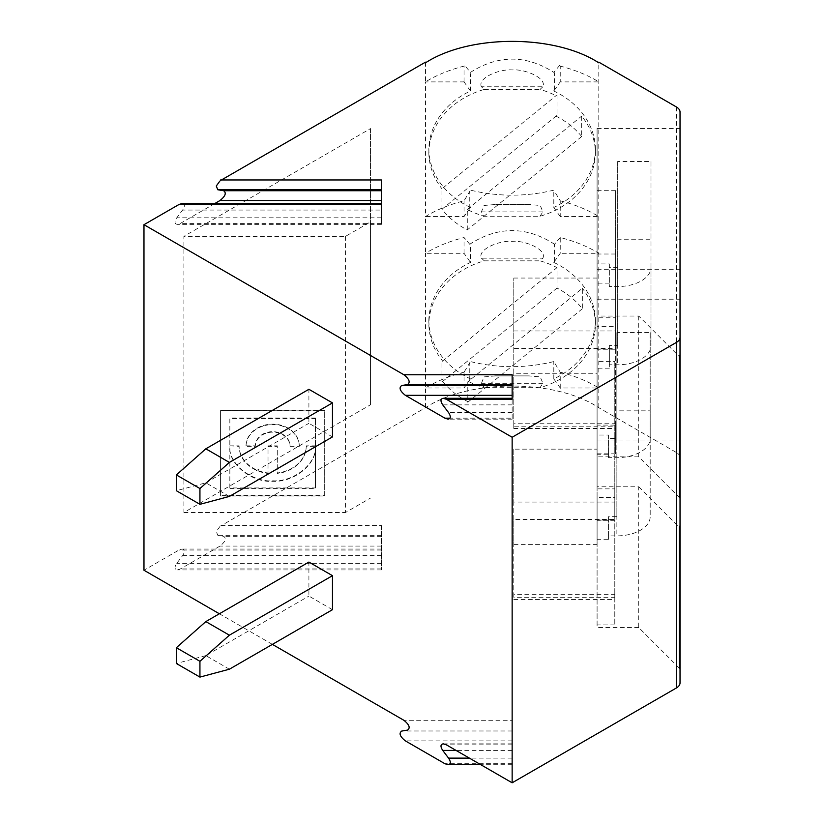 <?xml version="1.0" encoding="UTF-8"?>
<svg xmlns="http://www.w3.org/2000/svg" width="824" height="824" viewBox="0 0 824 824"><rect width="100%" height="100%" fill="white"/><g stroke="black" fill="none" stroke-linecap="round" stroke-linejoin="round"><path stroke-width="0.62" stroke-dasharray="4.12 3.09" d="M560.238 387.98L560.238 372.191L554.006 361.932M560.423 388.238L554.192 379.431M553.8 378.875L553.8 361.592M229.391 496.429L205.825 482.823L176.367 490.723M512.147 720.3L512.147 764.713L512.147 720.3L403.894 720.3M540.008 216.259L542.861 211.881L540.256 205.475L528.709 204.476L495.584 204.476L484.028 205.475L481.432 211.881L484.285 216.259L540.008 216.259A83.306 68.021 180 0 0 595.443 152.842C595.165 139.503 590.571 127.246 581.682 116.06L581.682 136.506M464.221 81.885L425.483 81.885L425.483 216.568A118.913 68.65 180 0 1 464.046 200.798L470.144 190.735M470.133 261.908L464.046 253.298L425.483 253.298L425.483 216.568L464.046 216.568L464.046 200.798M470.133 244.707L464.046 237.528A118.913 68.65 180 0 0 425.483 253.298L425.483 387.98A118.913 68.65 180 0 1 464.52 372.088M425.483 407.365L425.483 387.98L464.046 387.98L464.046 372.088M676.37 106.945L676.37 452.489L598.801 407.705C555.211 378.824 469.052 378.875 425.483 407.705L220.636 525.98M219.823 526.649L216.279 531.583L217.793 535.301L223.634 536.28C226.621 538.453 225.405 541.718 219.987 546.075L180.415 568.921L177.294 569.92C174.461 569.384 174.297 567.2 176.769 563.338L182.609 555.613C185.091 551.761 184.916 549.567 182.083 549.041L178.963 550.041L143.973 570.239M214.848 203.497L180.415 223.376L177.294 224.365C174.461 223.84 174.297 221.656 176.769 217.793L182.609 210.069C185.091 206.216 184.916 204.022 182.083 203.497M464.376 66.033A118.913 68.65 180 0 0 425.483 81.885L425.483 62.5M370.522 404.749L370.522 128.585L183.886 236.333L183.886 512.497L370.522 404.749L370.522 221.903L345.524 236.333L183.886 236.333M272.383 644.378L219.369 613.767M332.474 609.688L308.907 596.082L308.907 562.071M332.474 436.916L308.907 423.309L308.907 389.299M680.027 354.341L680.027 112.043M680.027 129.049A12.494 7.21 0 0 0 679.985 128.472L679.985 269.273A12.494 7.21 -0 0 1 680.027 269.86L680.027 299.781A12.494 7.21 0 0 0 679.985 299.205L679.985 440.006A12.494 7.21 -0 0 1 680.027 440.583L680.027 457.588A12.494 7.21 180 0 0 676.37 452.489M597.091 316.045L597.091 128.472L597.091 456.846L597.091 190.313L597.091 317.776L597.091 316.045L638.744 316.045L679.367 356.668M470.494 207.463A83.306 68.021 -0 0 1 428.841 149.226A83.306 68.021 180 0 1 470.885 90.815M470.133 207.967L464.046 216.568M463.861 81.638L470.092 90.444M381.399 200.531L381.399 179.962M553.841 190.148C526.083 196.843 498.293 196.843 470.494 190.159M560.238 200.798A118.913 68.65 180 0 1 598.801 216.568L560.238 216.568L560.238 200.798L554.15 190.746M554.161 261.908L560.238 253.298L560.238 237.528A118.913 68.65 180 0 1 598.801 253.298L598.801 62.5M560.238 237.528L554.15 244.707M554.48 244.223C526.557 226.229 498.561 226.085 470.494 243.76M559.764 65.992A118.913 68.65 180 0 1 598.801 81.885L560.238 81.885L560.238 65.992M559.764 65.312L553.8 72.347C526.031 54.714 498.262 54.714 470.494 72.347L464.437 65.209M554.521 89.981L554.521 72.687M470.494 91.001L470.494 73.697M481.432 86.778C477.137 78.105 499.447 68.783 512.147 69.937C524.837 68.783 547.136 78.095 542.861 86.778L481.432 86.778L484.285 89.414A83.306 68.021 180 0 0 428.841 152.842L428.841 149.226M542.861 86.778L540.008 89.414A83.306 68.021 180 0 1 556.128 95.749M557.003 94.842L557.003 115.288M581.631 136.444C574.905 128.194 566.407 121.447 556.128 116.194M553.409 90.815A83.306 68.021 180 0 1 595.443 149.226L595.443 152.842M470.144 362.148L463.83 372.561M469.762 379.895L469.762 362.601M470.092 379.431L464.046 387.98M598.801 407.365L598.801 387.98L560.062 387.98M553.615 361.623C526.062 368.338 498.489 368.359 470.885 361.685M560.155 372.191A118.913 68.65 180 0 1 598.801 387.98L598.801 253.298L560.238 253.298M470.875 379.05A83.306 68.021 -0 0 1 428.851 321.319L428.841 324.254C429.129 337.582 433.712 349.839 442.601 361.025M528.709 375.888L495.584 375.888L528.709 375.888L540.256 376.887L542.861 383.294L540.008 387.671A83.306 68.021 180 0 0 595.443 324.254L595.443 320.639A83.306 68.021 -0 0 1 553.409 379.05M495.584 375.888L484.028 376.887L481.432 383.294L484.285 387.671A83.306 68.021 180 0 1 468.166 381.337M582.341 308.743L467.785 402.267L467.785 381.831L582.341 288.297L582.341 308.743A83.306 68.021 180 0 0 557.003 288.06L557.003 267.615A83.306 68.021 180 0 0 540.008 260.827L542.861 258.19L481.432 258.19C477.137 249.518 499.447 240.196 512.147 241.35C524.837 240.196 547.136 249.507 542.861 258.19M442.653 381.533C449.379 389.773 457.876 396.519 468.166 401.782M441.952 382.006L441.952 361.561M680.027 682.88L680.027 457.588M381.399 525.506L381.399 569.92L381.399 525.506L220.636 525.506M638.744 627.579L597.091 627.579L597.091 299.205L597.091 486.778L638.744 486.778L638.744 627.579L679.367 668.202M638.744 486.778L679.367 527.401M315.448 446.33L315.448 418.046L315.448 446.33L306.209 446.33A33.547 27.388 180 0 1 277.286 473.46L277.286 472.976A33.547 27.388 180 0 0 306.209 445.846L315.448 445.846M680.027 525.073L680.027 299.781M609.348 368.184L597.091 368.184L597.091 348.943L609.348 348.943L609.348 368.184L609.348 364.785L617.681 364.785A33.321 19.24 0 0 0 651.001 345.544L651.001 239.733L617.681 239.733L617.681 345.544L609.348 345.544L609.348 348.943M484.285 89.414L540.008 89.414M205.825 482.823L308.907 423.309M370.522 128.585L370.522 221.903M597.091 454.251L597.091 435.021L608.545 435.021L608.545 454.251L597.091 454.251L597.091 449.152L513.785 449.152L513.785 544.386L597.091 544.386L597.091 449.152M512.147 418.17L512.147 398.291L512.147 419.159L512.147 418.17L450.028 418.17M512.147 395.324L512.147 374.755M290.007 446.33L299.267 446.33A26.605 21.723 180 0 0 272.651 424.607A26.605 21.723 180 0 0 246.046 446.33L255.306 446.33A17.356 14.173 -0 0 1 272.651 432.157A17.356 14.173 -0 0 1 290.007 446.33L299.267 446.33M299.267 445.846A26.605 21.723 180 0 0 272.651 424.123A26.605 21.723 180 0 0 246.046 445.846L246.046 446.33M464.046 81.885L464.046 66.033M345.524 236.333L345.524 512.497L370.522 498.067M183.886 512.497L345.524 512.497M220.585 410.486L220.585 495.492L324.697 495.492L324.697 410.486L220.585 410.486L324.697 410.97L324.697 495.976L220.585 495.976L220.585 410.97M597.091 539.277L597.091 520.037L608.545 520.037L608.545 539.277L597.091 539.277L597.091 544.386M597.091 520.037L597.091 435.021M608.545 435.021L608.545 457.66L616.867 457.66A33.321 19.24 0 0 0 650.198 438.419L650.198 332.597L616.867 332.597L616.867 516.638L608.545 516.638L608.545 520.037M616.867 332.597L616.867 438.419L608.545 438.419M616.867 438.419L616.867 516.638M513.785 330.96L615.6 330.96L615.6 348.387L513.785 348.387L513.785 278.059L513.785 373.282L597.091 373.282L597.091 254.008L597.091 283.157L597.091 263.917L609.348 263.917L609.348 286.556L617.681 286.556A33.321 19.24 0 0 0 651.001 267.316L651.001 345.544M513.785 348.377L513.785 423.206L615.6 423.206L615.6 428.49L615.6 426.193L513.785 426.193L513.785 428.49L513.785 423.206M513.785 426.193L513.785 373.282M553.8 262.413A83.306 68.021 -0 0 1 595.443 320.639M597.091 440.006L679.985 440.006M597.091 299.205L679.985 299.205M428.841 320.639A83.306 68.021 -0 0 1 470.494 262.413L470.494 245.202M556.499 115.7L441.952 209.234A83.306 68.021 180 0 0 467.28 229.917L582.012 136.238M469.762 208.482L469.762 191.261M554.521 261.393L554.521 244.182M481.432 258.19L484.285 260.827A83.306 68.021 180 0 0 428.841 324.254M595.443 324.254A83.306 68.021 180 0 0 582.341 288.297M441.952 209.234L441.952 188.789L556.499 95.265M315.448 418.046L229.834 418.046L229.834 487.942L315.448 487.942L315.448 446.732C316.643 463.83 293.663 482.03 273.197 480.794C251.928 482.627 227.888 463.315 229.855 445.846L239.104 445.846A33.547 27.388 180 0 0 268.027 472.976L268.027 445.846L277.286 445.846L277.286 472.976M246.046 445.846L255.306 445.846A17.356 14.173 -0 0 1 272.651 431.673A17.356 14.173 -0 0 1 290.007 445.846M554.192 90.444L560.238 81.885M229.855 445.846L239.104 446.33A33.547 27.388 180 0 0 268.027 473.46L268.027 446.33L277.286 446.33L277.286 473.46M315.448 446.732L315.448 447.205C316.643 464.314 293.663 482.514 273.197 481.278C251.928 483.111 227.888 463.799 229.855 446.33M464.046 253.298L464.046 237.528M467.28 229.917L467.28 209.471A83.306 68.021 180 0 0 484.285 216.259M467.28 209.471L581.765 115.999M614.786 594.3L614.786 599.584L614.786 597.287L513.785 597.287L513.785 594.3L614.786 594.3L614.786 624.911L614.786 497.449L597.091 497.449L597.091 361.406L614.786 361.406L614.786 497.449M229.391 669.201L205.825 655.605L308.907 596.082M205.825 655.605L176.367 663.495M229.834 487.942L229.834 418.52L315.448 418.52M381.399 210.069L381.399 224.365L381.399 203.497L381.399 210.069L182.609 210.069M381.399 204.496L381.399 203.497M597.091 128.472L679.985 128.472M512.147 399.29L512.147 398.291M513.785 519.481L513.785 502.063L614.786 502.063L614.786 519.481L513.785 519.481L513.785 594.3M614.786 519.481L614.786 488.869L597.091 488.869L597.091 486.778M614.786 624.911L597.091 624.911L597.091 627.579M609.348 263.917L609.348 286.556M608.545 516.638L608.545 535.878L616.867 535.878A33.321 19.24 0 0 0 650.198 516.638L650.198 410.826L616.867 410.826M608.545 454.251L608.545 457.66M608.545 535.878L608.545 539.277M651.001 267.316L651.001 161.504L617.681 161.504L617.681 345.544M617.681 161.504L617.681 239.733M595.443 149.226A83.306 68.021 -0 0 1 553.8 207.463L553.8 190.21M560.238 216.568L554.161 207.967M650.198 332.597L650.198 410.826M650.198 438.419L650.198 516.638M638.744 316.045L638.744 456.846L679.367 497.469M615.6 348.377L615.6 317.776L597.091 317.776M638.744 456.846L597.091 456.846M597.091 453.818L615.6 453.818L615.6 423.206M513.785 449.152L513.785 502.063M513.785 597.287L513.785 544.386M597.091 348.943L597.091 263.917M617.681 267.316L609.348 267.316M609.348 283.157L597.091 283.157M513.785 278.059L597.091 278.059M597.091 368.184L597.091 373.282M651.001 161.504L651.001 239.733M609.348 345.544L609.348 364.785M597.091 269.273L679.985 269.273M428.841 152.842A83.306 68.021 180 0 0 441.952 188.789M614.786 502.063L614.786 597.287M614.786 488.869L614.786 361.406M614.786 520.335L597.091 520.335M614.786 425.102L597.091 425.102M615.6 330.96L615.6 254.008L615.6 349.242L597.091 349.242M615.6 254.008L597.091 254.008M615.6 349.242L615.6 426.193M615.6 453.818L615.6 326.356L597.091 326.356M597.091 361.406L597.091 488.869M597.091 190.313L615.6 190.313L615.6 326.356M615.6 317.776L615.6 190.313M315.448 447.205L315.448 488.416L229.834 488.416M540.008 387.671L484.285 387.671M442.272 381.739L557.003 288.06M484.285 260.827L540.008 260.827M442.272 361.293L557.003 267.615M597.091 624.911L597.091 497.449M512.147 730.095L407.54 730.095M512.147 731.073L401.7 731.073M542.861 211.881L481.432 211.881M512.147 744.834L446.381 744.834M381.399 550.041L178.963 550.041M542.861 383.294L481.432 383.294M381.399 217.793L176.769 217.793M381.399 223.376L180.415 223.376M512.147 404.862L442.725 404.862M512.147 750.417L456.043 750.417M616.867 457.66L616.867 535.878M512.147 412.587L448.565 412.587M512.147 758.131L469.423 758.131M512.147 763.714L444.919 763.714M512.147 740.869L405.346 740.869M617.681 286.556L617.681 364.785M381.399 546.075L219.987 546.075M381.399 568.921L180.415 568.921M381.399 535.301L217.793 535.301M381.399 555.613L182.609 555.613M381.399 536.28L223.634 536.28M381.399 563.338L176.769 563.338M528.709 204.476L495.584 204.476M513.785 428.49L615.6 428.49M513.785 599.584L614.786 599.584M381.399 224.365L177.294 224.365M512.147 743.835L443.25 743.835M512.147 419.159L448.05 419.159M512.147 764.713L480.804 764.713M381.399 549.041L182.083 549.041M381.399 569.92L177.294 569.92"/><path stroke-width="1.24" d="M199.933 504.319L229.391 496.429L332.474 436.916L332.474 402.905L308.907 389.299L205.825 448.812L229.391 462.418L199.933 488.539L176.367 474.933L176.367 490.723L199.933 504.319L199.933 488.539M272.383 644.378L403.894 720.3C409.312 724.667 410.527 727.932 407.54 730.095L401.7 731.073C398.713 733.247 399.928 736.512 405.346 740.869L444.919 763.714L448.05 764.713C450.872 764.188 451.047 761.994 448.565 758.131L442.725 750.417C440.253 746.554 440.428 744.36 443.25 743.835L446.381 744.834L512.147 782.8L512.147 437.256L676.37 342.434A12.494 7.21 0 0 0 680.027 337.335L680.027 112.043A12.494 7.21 0 0 0 676.37 106.945L598.801 62.161M219.369 613.767L143.973 570.239L143.973 224.695L403.894 374.755C409.312 379.112 410.527 382.377 407.54 384.551L401.7 385.529C398.713 387.702 399.928 390.967 405.346 395.324L444.919 418.17L448.05 419.159C450.872 418.633 451.047 416.45 448.565 412.587L442.725 404.862C440.253 401.01 440.428 398.816 443.25 398.291L446.381 399.29L512.147 437.256M219.823 181.105L216.279 186.039L217.793 189.757L223.634 190.735C226.621 192.898 225.405 196.163 219.987 200.531L381.399 200.531L381.399 203.497L182.083 203.497L178.963 204.496L143.973 224.695M219.987 200.531L214.848 203.497M425.483 62.161L220.636 180.435M332.474 575.677L308.907 562.071L205.825 621.595L229.391 635.191L199.933 661.312L199.933 677.091L229.391 669.201L332.474 609.688L332.474 575.677L229.391 635.191M425.483 62.84C469.505 34.227 554.779 34.227 598.801 62.84M680.027 337.335L680.027 354.341A12.494 7.21 180 0 1 679.367 356.668L679.367 497.469A12.494 7.21 -0 0 0 680.027 495.142L680.027 525.073A12.494 7.21 180 0 1 679.367 527.401L679.367 668.202A12.494 7.21 -0 0 0 680.027 665.874L680.027 682.88A12.494 7.21 180 0 1 676.37 687.989L676.37 342.434M512.147 782.8L676.37 687.989M680.027 495.142L680.027 269.86M680.027 665.874L680.027 440.583M443.25 398.291L512.147 398.291L512.147 395.324L405.346 395.324M176.367 474.933L205.825 448.812M446.381 399.29L512.147 399.29L512.147 374.755L403.894 374.755M178.963 204.496L381.399 204.496L381.399 179.962L220.636 179.962M199.933 661.312L176.367 647.705L176.367 663.495L199.933 677.091M176.367 647.705L205.825 621.595M332.474 402.905L229.391 462.418M381.399 189.757L217.793 189.757M450.028 418.17L444.919 418.17M512.147 384.551L407.54 384.551M381.399 190.735L223.634 190.735M456.043 750.417L442.725 750.417M512.147 385.529L401.7 385.529M469.423 758.131L448.565 758.131M480.804 764.713L448.05 764.713"/></g></svg>
